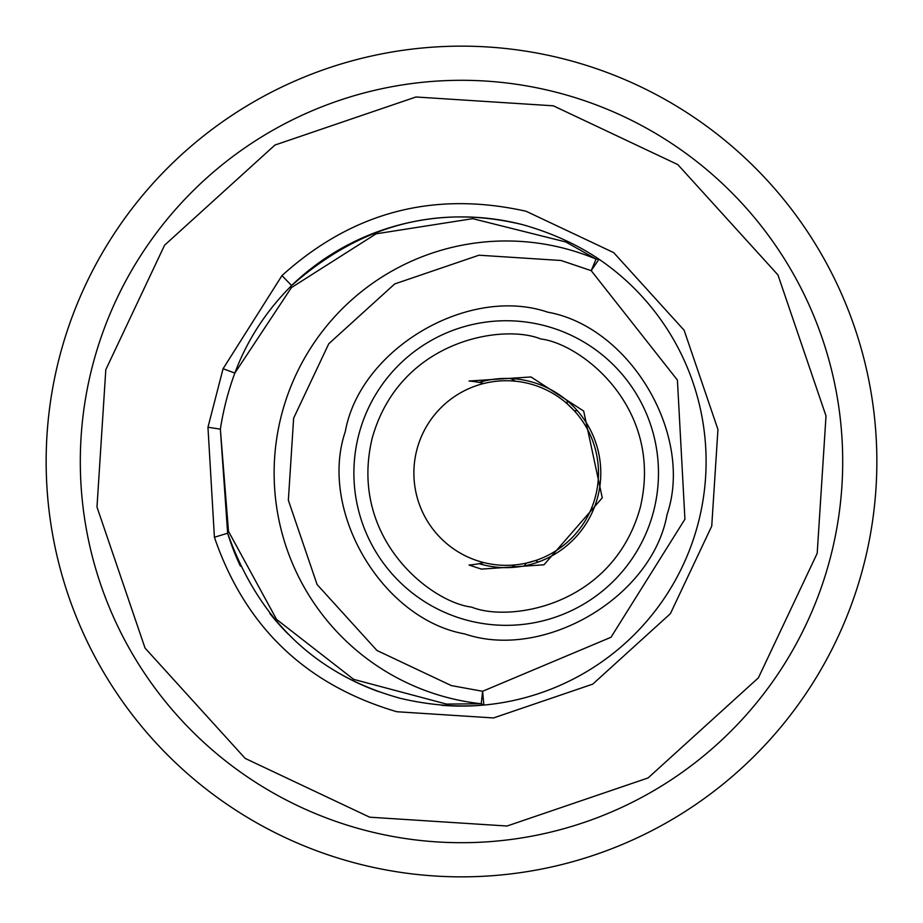 <?xml version="1.0" encoding="UTF-8"?>
<svg xmlns="http://www.w3.org/2000/svg" width="923" height="923" viewBox="0 0 923 923"><rect width="100%" height="100%" fill="white"/><g stroke="black" fill="none" stroke-linecap="round" stroke-linejoin="round"><path stroke-width="1.38" d="M529.837 381.43A94.608 94.608 0 0 0 479.049 382.41A94.608 94.608 0 0 1 597.792 496.689A94.608 94.608 0 0 1 479.049 563.665M658.48 473.038A152.295 152.295 0 0 0 544.258 325.577A152.295 152.295 0 0 0 353.89 473.038A152.295 152.295 0 0 0 468.111 620.498A152.295 152.295 0 0 0 658.48 473.038M464.65 633.905C382.076 619.125 318.273 510.927 345.317 431.502C360.097 348.929 468.296 285.115 547.72 312.17C630.294 326.95 694.096 435.148 667.052 514.572C652.273 597.146 544.074 660.96 464.65 633.905M561.069 260.494L478.968 255.209L394.698 283.938L328.761 343.771L293.641 418.154L288.357 500.243L317.085 584.524L376.919 650.461L451.301 685.581L482.602 691.281L611.003 637.262L684.924 519.188L677.413 380.08L591.205 270.658L561.069 260.494M207.963 427.245L220.366 429.149L227.646 533.206L214.413 537.267L207.963 427.245L223.078 368.727L234.846 373.065A289.164 289.164 0 0 0 220.366 429.149L228.489 531.325L276.542 619.368L353.682 679.374L446.524 704.087L481.252 703.753L483.871 705.068A244.595 244.595 0 0 0 598.992 259.201L596.062 259.086L565.845 241.976L472.714 218.67L376.088 233.819L291.391 287.618L234.846 373.065C247.041 340.368 265.951 311.201 291.599 285.542L281.977 275.585C352.251 212.036 433.625 190.588 526.11 211.263L613.68 252.614L684.128 330.249L717.944 429.46L711.737 526.11L670.386 613.68L592.751 684.128L493.54 717.944L396.89 711.737C305.974 685.062 245.149 626.902 214.413 537.267M441.679 705.287A244.595 244.595 0 0 0 483.871 705.068C456.977 707.364 429.137 705.126 400.351 698.33C316.208 675.209 258.636 620.164 227.646 533.206A244.595 244.595 0 0 0 240.453 566.214M269.77 613.38A244.595 244.595 0 0 0 288.23 634.136M330.549 668.09A244.595 244.595 0 0 0 378.972 691.754M369.661 817.19L507.039 826.016L648.073 777.951L758.406 677.817L817.19 553.339L826.016 415.961L777.951 274.927L677.817 164.594L553.339 105.81L415.961 96.984L274.927 145.049L164.594 245.183L105.81 369.661L96.984 507.039L145.049 648.073L245.183 758.406L369.661 817.19M366.2 830.596A381.199 381.199 0 0 0 842.699 461.5A381.199 381.199 0 0 0 556.8 92.404A381.199 381.199 0 0 0 80.301 461.5A381.199 381.199 0 0 0 366.2 830.596A381.199 381.199 0 0 1 80.301 461.5M524.576 565.845L526.087 563.168L535.617 560.515L538.282 562.026M577.36 410.712L574.291 410.735L567.23 403.812L567.207 400.744M506.185 565.337A92.3 92.3 0 0 0 598.485 473.038A92.3 92.3 0 0 0 506.185 380.738A92.3 92.3 0 0 0 413.885 473.038A92.3 92.3 0 0 0 506.185 565.337M46.15 461.5A415.35 415.35 0 0 0 461.5 876.85A415.35 415.35 0 0 0 876.85 461.5A415.35 415.35 0 0 0 461.5 46.15A415.35 415.35 0 0 0 46.15 461.5M515.438 564.876A106.503 106.503 0 0 1 510.604 567.541M477.526 563.953A92.312 92.312 0 0 1 469.034 565.049A92.312 92.312 0 0 0 483.871 562.603A92.312 92.312 0 0 1 478.979 563.688M477.537 382.122A92.312 92.312 0 0 0 469.034 381.026A92.312 92.312 0 0 1 483.871 383.472A92.312 92.312 0 0 0 478.968 382.387M515.438 381.199A106.503 106.503 0 0 0 510.604 378.534M291.599 285.542A244.595 244.595 0 0 1 522.649 224.67C437.883 204.168 360.858 224.462 291.599 285.542A244.595 244.595 0 0 1 522.649 224.67C551.423 232.804 576.875 244.318 598.992 259.201L591.205 270.658L596.062 259.086A232.065 232.065 0 0 0 281.492 415.027A232.065 232.065 0 0 0 481.252 703.753L482.602 691.281L483.871 705.068M223.078 368.727L281.977 275.585M469.034 565.049L481.379 569.11L543.982 564.784L602.258 497.843L583.671 411.058L530.99 376.965L469.034 381.026M540.797 338.983C581.398 343.725 664.029 407.954 640.239 507.65C612.791 606.399 509.392 622.598 471.572 607.092C430.972 602.35 348.34 538.121 372.131 438.425C399.578 339.676 502.977 323.477 540.797 338.983M353.89 473.038A152.295 152.295 0 0 0 468.111 620.498"/></g></svg>
